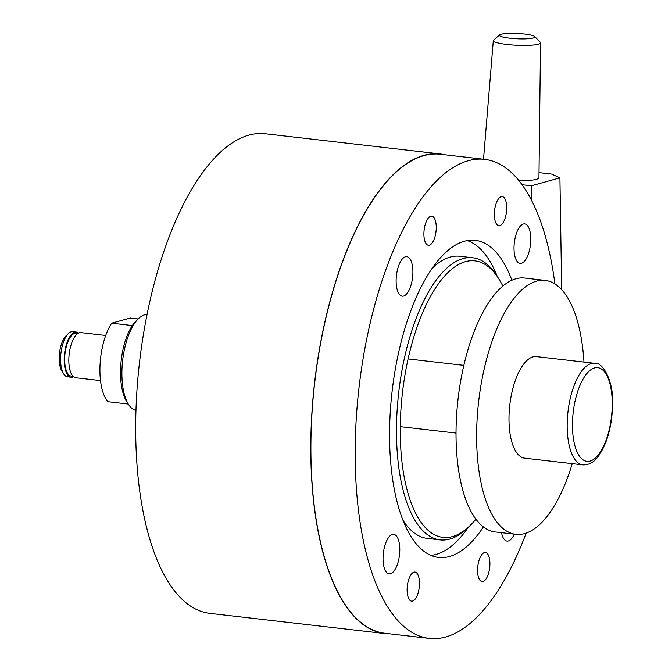 <?xml version="1.0" encoding="UTF-8"?>
<svg xmlns="http://www.w3.org/2000/svg" width="672" height="672" viewBox="0 0 672 672"><rect width="100%" height="100%" fill="white"/><g stroke="black" fill="none" stroke-linecap="round" stroke-linejoin="round"><path stroke-width="1.01" d="M498.54 278.426L496.776 275.671A142.002 58.036 96.6 0 0 472.676 257.754A142.002 58.036 96.6 0 0 396.85 415.372A142.002 58.036 96.6 0 0 440.11 539.876A142.002 58.036 96.6 0 0 467.653 527.923L470.005 525.638A139.163 56.876 -83.4 0 1 400.613 415.338A139.163 56.876 -83.4 0 1 438.27 283.987A139.163 56.876 -83.4 0 1 498.54 278.426A139.163 56.876 -83.4 0 1 502.816 286.087M402.982 520.237A142.002 58.036 96.6 0 0 427.232 538.39L440.11 539.876M135.962 410.39A48.283 19.732 -83.4 0 1 128.528 404.426A48.283 19.732 -83.4 0 1 122.018 368.18A48.283 19.732 -83.4 0 1 138.432 318.662A48.283 19.732 -83.4 0 1 147.025 314.538M138.432 318.662L136.08 320.947A45.444 18.572 96.6 0 0 120.632 367.55A45.444 18.572 96.6 0 0 126.764 401.663L128.528 404.426M497.263 276.436A159.037 64.999 96.6 0 0 467.267 240.576M430.928 555.374A159.037 64.999 96.6 0 0 468.308 527.293M475.91 519.154A139.163 56.876 -83.4 0 1 470.005 525.638M472.676 257.754L459.799 256.267A142.002 58.036 96.6 0 0 432.054 268.422M445.024 154.787A241.399 98.666 96.6 0 0 440.303 153.955A241.399 98.666 96.6 0 0 311.396 421.898A241.399 98.666 96.6 0 0 384.938 633.57A241.399 98.666 96.6 0 0 389.726 633.839M440.303 153.955L265.213 133.745A241.399 98.666 96.6 0 0 136.307 401.688A241.399 98.666 96.6 0 0 209.849 613.36L384.938 633.57M499.691 34.877L493.634 40.068A23.638 3.536 2.7 0 0 493.315 40.589A23.638 3.536 2.7 0 0 511.711 44.932A23.638 3.536 2.7 0 0 538.364 44.201A23.638 3.536 2.7 0 0 540.54 42.815A23.638 3.536 2.7 0 0 540.28 42.269L534.736 36.532A17.758 2.654 -177.3 0 1 533.299 37.976A17.758 2.654 -177.3 0 1 511.972 38.422A17.758 2.654 -177.3 0 1 499.691 34.877A17.758 2.654 -177.3 0 1 501.094 34.255A17.758 2.654 -177.3 0 1 519.7 33.6A17.758 2.654 -177.3 0 1 534.736 36.532M540.54 42.815L538.952 177.677A28.4 4.25 -177.3 0 1 536.332 179.34A28.4 4.25 -177.3 0 1 519.044 180.81M539.011 172.62L551.578 174.073L559.919 177.845L561.674 289.691M522.026 184.716L531.342 185.791L559.919 177.845M531.342 185.791L531.569 200.424M572.242 463.646A127.798 52.231 -83.4 0 1 524.597 533.593A127.798 52.231 -83.4 0 1 515.894 534.332L495.298 531.955A127.798 52.231 -83.4 0 1 457.027 409.466A127.798 52.231 -83.4 0 1 515.903 278.779A127.798 52.231 -83.4 0 1 524.605 278.04L545.202 280.417A127.798 52.231 -83.4 0 1 583.968 362.082M515.894 534.332A127.798 52.231 -83.4 0 1 477.632 411.844A127.798 52.231 -83.4 0 1 536.5 281.156A127.798 52.231 -83.4 0 1 545.202 280.417M536.407 356.588A51.122 20.891 96.6 0 0 532.93 356.882A51.122 20.891 96.6 0 0 509.384 409.164A51.122 20.891 96.6 0 0 524.689 458.161L582.876 464.873A51.122 20.891 96.6 0 1 567.302 420.05A51.122 20.891 96.6 0 1 591.125 363.602A51.122 20.891 96.6 0 1 594.602 363.308L536.407 356.588M73.046 376.295L71.299 376.093A21.588 8.82 -83.4 0 1 64.831 355.404A21.588 8.82 -83.4 0 1 74.777 333.329A21.588 8.82 -83.4 0 1 76.247 333.211L78.002 333.413M100.506 380.604L75.802 377.756A22.722 9.282 -83.4 0 1 68.998 355.975A22.722 9.282 -83.4 0 1 79.464 332.741A22.722 9.282 -83.4 0 1 81.01 332.615L105.714 335.462M73.567 376.765A22.722 9.282 -83.4 0 1 72.71 377.084A22.722 9.282 -83.4 0 1 71.165 377.219L67.561 376.799A22.722 9.282 -83.4 0 1 63.706 373.934A22.722 9.282 -83.4 0 1 60.942 353.17A22.722 9.282 -83.4 0 1 68.368 333.572A22.722 9.282 -83.4 0 1 71.224 331.792A22.722 9.282 -83.4 0 1 72.769 331.666L76.373 332.077A22.722 9.282 -83.4 0 1 78.607 333.068M71.165 377.219A22.722 9.282 -83.4 0 1 64.361 355.446A22.722 9.282 -83.4 0 1 74.827 332.212A22.722 9.282 -83.4 0 1 76.373 332.077M127.663 402.948A45.444 18.572 -83.4 0 1 132.317 325.55L111.712 323.173A45.444 18.572 -83.4 0 0 100.036 365.173A45.444 18.572 -83.4 0 0 108.007 401.713L128.293 404.057M111.712 323.173L130.166 318.049L138.121 318.965M68.368 333.572L66.016 335.857A19.883 8.123 96.6 0 0 59.522 353.002A19.883 8.123 96.6 0 0 61.942 371.179L63.706 373.934M526.142 533.114A241.114 98.549 -83.4 0 1 429.257 638.4L384.972 633.284A241.114 98.549 -83.4 0 1 311.514 421.873A241.114 98.549 -83.4 0 1 440.269 154.241L484.554 159.348A241.114 98.549 -83.4 0 1 554.904 283.937M429.257 638.4A241.114 98.549 -83.4 0 1 355.799 426.98A241.114 98.549 -83.4 0 1 484.554 159.348M514.063 245.969A19.883 8.123 -83.4 0 1 524.681 223.902A19.883 8.123 -83.4 0 1 530.737 241.332A19.883 8.123 -83.4 0 1 520.12 263.399A19.883 8.123 -83.4 0 1 514.063 245.969M514.298 534.148A19.883 8.123 -83.4 0 1 508.385 540.96A19.883 8.123 -83.4 0 1 507.024 541.078A19.883 8.123 -83.4 0 1 501.53 532.678M399.748 551.779A19.883 8.123 -83.4 0 1 389.138 573.846A19.883 8.123 -83.4 0 1 383.082 556.416A19.883 8.123 -83.4 0 1 393.691 534.349A19.883 8.123 -83.4 0 1 399.748 551.779M403.586 296.058A19.883 8.123 -83.4 0 1 402.226 296.176A19.883 8.123 -83.4 0 1 396.278 277.116A19.883 8.123 -83.4 0 1 405.434 256.788A19.883 8.123 -83.4 0 1 406.787 256.679A19.883 8.123 -83.4 0 1 412.742 275.73A19.883 8.123 -83.4 0 1 403.586 296.058M477.607 568.739A14.633 5.981 -83.4 0 1 485.428 552.493A14.633 5.981 -83.4 0 1 489.88 565.32A14.633 5.981 -83.4 0 1 482.068 581.566A14.633 5.981 -83.4 0 1 477.607 568.739M494.39 212.848A14.633 5.981 -83.4 0 1 502.211 196.602A14.633 5.981 -83.4 0 1 506.671 209.437A14.633 5.981 -83.4 0 1 498.851 225.674A14.633 5.981 -83.4 0 1 494.39 212.848M407.156 588.319A14.633 5.981 -83.4 0 1 414.968 572.074A14.633 5.981 -83.4 0 1 419.429 584.909A14.633 5.981 -83.4 0 1 411.617 601.154A14.633 5.981 -83.4 0 1 407.156 588.319M423.94 232.428A14.633 5.981 -83.4 0 1 431.752 216.191A14.633 5.981 -83.4 0 1 436.212 229.018A14.633 5.981 -83.4 0 1 428.4 245.263A14.633 5.981 -83.4 0 1 423.94 232.428M483.403 526.907A159.608 65.234 -83.4 0 1 438.606 557.432A159.608 65.234 -83.4 0 1 392.104 391.398A159.608 65.234 -83.4 0 1 475.213 240.316A159.608 65.234 -83.4 0 1 511.871 280.249M612.116 409.013A47.141 19.27 -83.4 0 1 590.15 461.068A47.141 19.27 -83.4 0 1 572.578 420A47.141 19.27 -83.4 0 1 594.544 367.945A47.141 19.27 -83.4 0 1 612.116 409.013M493.315 40.589L483.521 159.23M409.315 359.075L463.848 365.366M594.602 363.308C602.129 361.225 614.964 381.444 612.478 408.786C611.268 428.719 606.556 444.553 598.349 456.271C594.107 462.227 588.949 465.091 582.876 464.873M401.503 426.787L456.028 433.079"/></g></svg>
